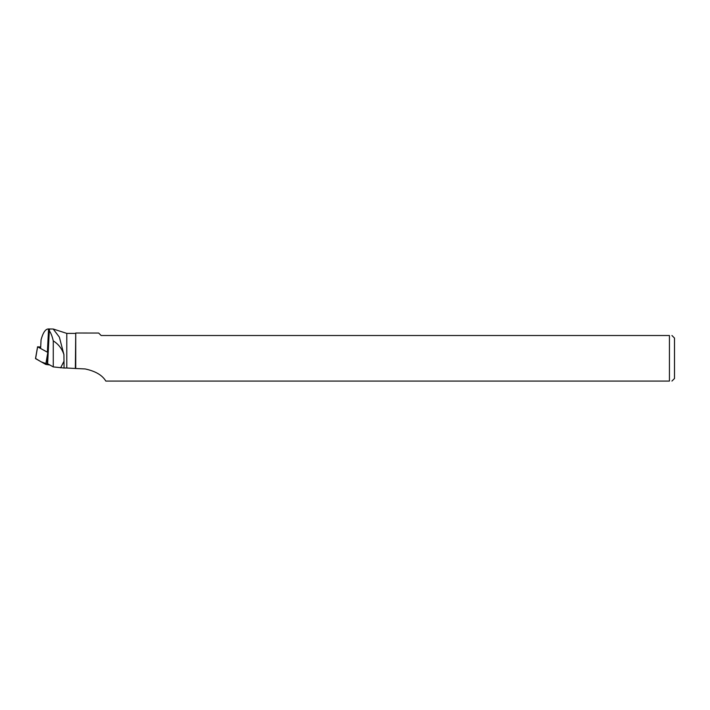 <?xml version="1.0" encoding="UTF-8"?>
<svg xmlns="http://www.w3.org/2000/svg" width="710" height="710" viewBox="0 0 710 710"><rect width="100%" height="100%" fill="white"/><g stroke="black" fill="none" stroke-linecap="round" stroke-linejoin="round"><path stroke-width="1.06" d="M40.701 346.995L37.603 346.826L48.191 352.621M35.624 358.506L41.198 361.86L49.815 364.976L45.768 364.425L35.5 358.603L37.577 346.799M63.927 354.609L64.06 368.02L53.268 366.91L53.268 340.889C58.451 344.128 62.001 348.708 63.927 354.609L59.365 337.135L53.223 329.023L48.564 328.952C45.573 328.854 43.07 332.457 41.065 339.779L40.656 347.714M64.06 368.02L66.793 368.011L66.793 333.398L53.232 329.014M75.739 368.499L85.164 368.943C95.451 371.152 102.338 375.2 105.808 381.066L669.441 381.066C672.707 381.066 672.707 381.066 669.441 381.066L669.441 335.51C672.716 335.51 672.716 335.51 669.441 335.51L101.139 335.51L98.672 333.043L75.739 333.017L75.739 368.499L66.793 368.011M53.268 340.889C52.229 336.265 50.907 332.91 49.301 330.825L47.623 363.742L53.268 366.91M49.301 330.825L49.522 329.928L48.564 328.952L47.419 351.512M75.358 368.419L75.739 333.017M60.607 367.86L64.06 361.115M671.935 335.51L674.5 338.075L674.5 378.501L671.935 381.066M48.129 352.613L47.073 364.7M37.603 346.826L35.589 358.71M45.768 364.425L47.783 352.542M75.358 333.398L66.793 333.398"/></g></svg>
